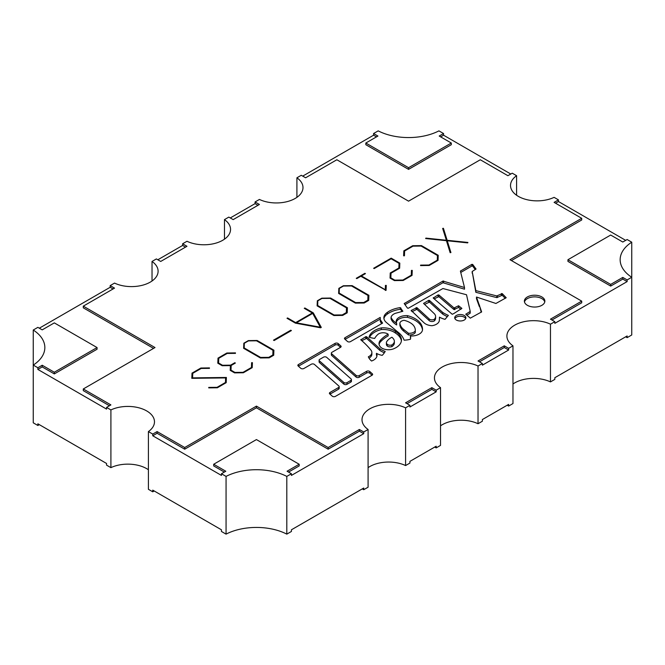 <?xml version="1.0" encoding="UTF-8"?>
<svg xmlns="http://www.w3.org/2000/svg" width="665" height="665" viewBox="0 0 665 665"><rect width="100%" height="100%" fill="white"/><g stroke="black" fill="none" stroke-linecap="round" stroke-linejoin="round"><path stroke-width="1" d="M447.337 316.607A36.4 21.014 180 0 1 444.062 314.927A36.4 21.014 180 0 1 442.757 314.129L442.757 312.459A36.4 21.014 0 0 0 444.062 313.248A36.4 21.014 0 0 0 448.376 315.385L445.018 319.35A20.474 11.82 0 0 1 439.457 317.155L439.357 320.081A9.9 5.719 0 0 1 439.357 320.181A9.9 5.719 0 0 1 431.951 325.717A10.449 6.035 0 0 1 425.642 323.98A10.449 6.035 0 0 1 424.054 322.799L411.194 310.455L416.922 307.654L429.108 318.818A3.175 1.837 0 0 0 429.723 319.308A3.175 1.837 0 0 0 434.469 319.142A9.784 5.652 0 0 0 435.6 316.498A9.784 5.652 0 0 0 433.946 313.356L423.58 303.423L428.667 300.364L429.465 300.414L442.757 312.459M435.6 316.498L435.6 318.169A9.784 5.652 180 0 1 434.469 320.813A3.175 1.837 180 0 1 429.723 320.979A3.175 1.837 180 0 1 429.108 320.488L429.108 318.818M384.37 352.766A23.491 13.558 180 0 1 381.228 351.245A23.491 13.558 180 0 1 379.815 350.355L379.815 348.676A23.491 13.558 0 0 0 381.228 349.574A23.491 13.558 0 0 0 385.193 351.411A33.624 19.418 0 0 1 382.217 355.351A13.466 7.772 0 0 1 376.581 353.398A13.466 7.772 0 0 1 376.44 353.315A11.546 6.667 0 0 1 376.997 355.368A11.546 6.667 0 0 1 371.569 361.02A21.396 12.352 0 0 1 368.335 356.814A9.609 5.544 0 0 0 371.876 352.508A9.609 5.544 0 0 0 370.879 350.039A116.583 67.306 0 0 0 360.821 339.873L365.792 336.665L366.59 336.714L379.815 348.676M394.362 341.261L394.362 342.941A9.451 5.453 180 0 1 391.843 346.648A3.5 2.02 180 0 1 387.67 346.307A3.5 2.02 180 0 1 387.188 345.958L387.188 344.287A3.5 2.02 0 0 0 387.67 344.636A3.5 2.02 0 0 0 391.843 344.969A9.451 5.453 0 0 0 394.362 341.261A9.451 5.453 0 0 0 393.896 339.566A14.406 8.312 0 0 0 391.885 337.238A18.687 10.79 0 0 0 386.456 342.118A5.96 3.441 0 0 0 386.407 342.575A5.96 3.441 0 0 0 387.188 344.287M382.043 348.211A9.052 5.229 0 0 0 393.896 348.693A18.745 10.823 0 0 0 401.469 340.006A18.745 10.823 0 0 0 400.554 336.665A22.843 13.192 0 0 0 395.392 331.361A15.27 8.811 0 0 0 381.311 327.895A20.249 11.687 0 0 0 369.058 337.172A21.205 12.244 0 0 0 374.669 338.443A28.695 16.567 0 0 1 377.703 334.611A6.209 3.583 0 0 1 388.152 334.221A40.848 23.583 0 0 0 380.613 340.039A12.51 7.224 0 0 0 379 343.581A12.51 7.224 0 0 0 380.92 347.421A9.052 5.229 0 0 0 382.043 348.211M470.313 318.144L481.635 311.91L476.489 297.039L495.924 303.473L506.198 297.729L502.216 293.598L496.788 295.933L475.841 290.622L472.183 271.495L476.049 269.017L472.699 264.454L471.867 264.354L460.404 271.096L464.502 287.513L442.957 281.054L404.204 303.548L407.495 308.144L408.327 308.236L442.915 288.535L466.522 294.745L470.213 311.42L465.766 314.237L470.313 318.144M460.936 309.3L458.576 307.438L453.987 309.591L438.867 296.648L438.867 294.969L438.077 294.928L433.239 298.053L452.233 314.271A13.059 7.539 0 0 0 454.212 313.298L461.884 308.385L458.576 305.759L454.054 307.962L438.867 294.969M347.737 341.644A1.904 1.097 0 0 0 350.43 341.644L382.591 323.115L380.289 319.724L380.247 317.413L345.044 337.695A1.904 1.097 0 0 0 344.478 338.477A1.904 1.097 0 0 0 344.786 339.075L347.487 341.469A1.904 1.097 0 0 0 347.737 341.644M351.428 379.59L351.428 381.261A2.053 1.18 180 0 1 350.821 382.101L346.997 384.312A2.053 1.18 180 0 1 344.096 384.312A2.053 1.18 180 0 1 343.83 384.121L343.83 382.45A2.053 1.18 0 0 0 344.096 382.641A2.053 1.18 0 0 0 346.997 382.641L350.821 380.43A2.053 1.18 0 0 0 351.428 379.59A2.053 1.18 0 0 0 351.087 378.942L326.69 357.354A2.053 1.18 0 0 0 323.522 357.163L319.699 359.374A2.053 1.18 0 0 0 319.092 360.214A2.053 1.18 0 0 0 319.424 360.854L343.83 382.45M301.029 368.476A2.053 1.18 0 0 0 303.922 368.476L311.278 364.237A2.053 1.18 0 0 1 314.437 364.428L338.842 386.016A2.053 1.18 0 0 1 339.175 386.664A2.053 1.18 0 0 1 338.568 387.504L330.006 392.45A2.053 1.18 0 0 0 329.399 393.281A2.053 1.18 0 0 0 329.74 393.929L332.276 396.182A2.053 1.18 0 0 0 332.542 396.365A2.053 1.18 0 0 0 335.443 396.365L372.034 375.243A2.053 1.18 0 0 0 372.633 374.403A2.053 1.18 0 0 0 372.3 373.763L369.757 371.511A2.053 1.18 0 0 0 366.598 371.319L359.241 375.567A2.053 1.18 0 0 1 356.349 375.567A2.053 1.18 0 0 1 356.083 375.376L331.677 353.78A2.053 1.18 0 0 1 331.345 353.14A2.053 1.18 0 0 1 331.951 352.3L340.513 347.354A2.053 1.18 0 0 0 341.12 346.515A2.053 1.18 0 0 0 340.779 345.867L338.211 343.597A2.053 1.18 0 0 0 335.044 343.406L298.452 364.528A2.053 1.18 0 0 0 297.853 365.368A2.053 1.18 0 0 0 298.186 366.016L300.763 368.285A2.053 1.18 0 0 0 301.029 368.476M372.059 375.226L369.757 373.19A2.053 1.18 180 0 0 366.598 372.999L359.241 377.238A2.053 1.18 180 0 1 356.349 377.238A2.053 1.18 180 0 1 356.083 377.047L331.677 355.459A2.053 1.18 180 0 1 331.345 354.811L331.345 353.14M464.245 315.484A5.578 3.217 0 0 0 458.168 314.786A5.578 3.217 0 0 0 454.719 317.762A5.578 3.217 0 0 0 456.356 320.04A5.578 3.217 0 0 0 462.433 320.738A5.578 3.217 0 0 0 465.882 317.762A5.578 3.217 0 0 0 464.245 315.484M454.91 318.601A5.578 3.217 180 0 1 464.245 317.163A5.578 3.217 180 0 1 465.691 318.601M541.867 296.947A10.249 5.919 0 0 0 530.703 295.667A10.249 5.919 0 0 0 524.377 301.129A10.249 5.919 0 0 0 527.378 305.31A10.249 5.919 0 0 0 538.542 306.598A10.249 5.919 0 0 0 544.868 301.129A10.249 5.919 0 0 0 541.867 296.947M544.768 301.968A10.249 5.919 0 0 0 541.867 298.618A10.249 5.919 0 0 0 531.385 297.188A10.249 5.919 0 0 0 524.477 301.968M148.403 431.577L148.403 489.299L152.75 491.809L152.75 490.138L221.445 529.797L221.445 531.468L226.058 534.128A45.594 26.326 180 0 1 286.806 534.128L291.42 531.468L291.42 529.797L363.73 488.044L363.73 489.714L368.086 487.204L368.086 429.482L363.73 432.001L359.391 429.49L328.153 447.52L256.432 406.115L184.712 447.52L157.098 431.577L152.75 434.087L148.403 431.577A26.642 15.378 0 0 0 154.48 421.801A26.642 15.378 0 0 0 146.674 410.92A26.642 15.378 0 0 0 110.905 409.931L106.55 407.412L110.897 404.902L83.291 388.967L155.012 347.554L83.291 306.149L114.521 288.12L110.174 285.609L114.53 283.091A26.642 15.378 0 0 0 142.834 285.135A26.642 15.378 0 0 0 158.104 271.229A26.642 15.378 0 0 0 152.027 261.445L156.375 258.934L160.722 261.445L186.965 246.291L182.617 243.781L186.973 241.27A26.642 15.378 0 0 0 215.277 243.307A26.642 15.378 0 0 0 230.547 229.4A26.642 15.378 0 0 0 224.471 219.616L228.818 217.106L233.166 219.616L259.416 204.463L255.069 201.952L259.416 199.442A26.642 15.378 0 0 0 287.721 201.478A26.642 15.378 0 0 0 302.991 187.572A26.642 15.378 0 0 0 296.914 177.796L301.27 175.286L305.609 177.788L336.847 159.758L408.568 201.163L480.288 159.758L507.902 175.701L512.25 173.191L516.597 175.701A26.642 15.378 0 0 0 510.521 185.485A26.642 15.378 0 0 0 525.791 199.392A26.642 15.378 0 0 0 554.095 197.355L558.45 199.866L554.103 202.376L581.709 218.311L509.988 259.724L581.709 301.129L550.479 319.167L554.826 321.669L550.47 324.188A26.642 15.378 0 0 0 522.166 322.143A26.642 15.378 0 0 0 506.896 336.058A26.642 15.378 0 0 0 512.973 345.833L508.625 348.344L504.278 345.833L478.035 360.987L482.383 363.497L478.027 366.008A26.642 15.378 0 0 0 449.723 363.971A26.642 15.378 0 0 0 434.453 377.878A26.642 15.378 0 0 0 440.529 387.662L436.182 390.172L431.834 387.662L405.584 402.815L409.931 405.326L405.584 407.836A26.642 15.378 0 0 0 377.279 405.8A26.642 15.378 0 0 0 362.009 419.706A26.642 15.378 0 0 0 368.086 429.482M106.55 407.412L106.55 409.091L37.863 369.432L37.863 367.753L33.25 365.093A45.594 26.326 0 0 0 44.846 347.554A45.594 26.326 0 0 0 33.25 330.023L33.25 422.815L37.863 425.475L37.863 423.805L106.55 463.463L106.55 465.134L110.905 467.645A26.642 15.378 180 0 1 146.674 468.642A26.642 15.378 180 0 1 148.403 469.739M400.23 307.621L402.874 311.245L395.401 313.315A9.784 5.652 0 0 0 391.062 317.247A21.371 12.344 0 0 0 396.664 323.265A10.15 5.86 0 0 1 396.182 321.478A10.15 5.86 0 0 1 407.454 315.659A25.037 14.455 0 0 1 421.228 324.437A28.711 16.575 0 0 1 422.533 329.358A28.711 16.575 0 0 1 422.516 329.815A11.239 6.492 0 0 1 410.413 335.983A19.152 11.056 0 0 1 410.638 337.654A19.152 11.056 0 0 1 410.438 339.233A15.968 9.219 0 0 1 404.104 340.164A34.006 19.634 0 0 0 397.637 331.86L386.34 322.45A14.414 8.321 0 0 1 383.871 317.795A14.414 8.321 0 0 1 387.387 312.351A23.391 13.499 0 0 1 400.23 307.621L400.23 309.291L400.904 309.682L400.904 308.011M467.911 242.442L447.146 240.289L443.414 228.303L442.649 228.428L446.381 240.265L425.883 238.103L425.65 238.552L446.431 240.697L450.147 252.692L450.92 252.559L447.254 240.772L467.686 242.883L467.911 242.442M420.579 265.593L429.199 265.476L438.044 260.364L438.227 255.285L421.477 245.609L412.691 245.726L403.838 250.83L403.622 255.801L404.453 255.792L404.603 251.013L413.015 246.158L421.095 246.058L437.437 255.501L437.296 260.181L428.883 265.036L420.596 265.111L420.579 265.593M374.179 268.577L391.136 258.785L399.033 263.348L398.867 268.012L390.23 272.999L390.047 278.078L394.395 280.588L403.198 280.48L412.042 275.376L412.258 270.389L411.435 270.397L411.294 275.185L402.89 280.04L394.769 280.14L390.845 277.87L391.02 273.19L399.64 268.211L399.815 263.124L391.186 258.145L373.647 268.269L374.179 268.577M386.066 290.372L386.265 285.401L385.434 285.41L385.293 289.749L361.403 275.95L365.442 273.623L364.902 273.315L356.265 278.303L356.806 278.61L360.846 276.283L386.066 290.372M368.718 300.389L368.9 295.31L352.142 285.634L343.356 285.75L338.834 288.369L338.626 293.44L355.384 303.115L364.187 303.007L368.718 300.389M347.213 312.808L347.396 307.729L330.638 298.053L321.852 298.169L317.33 300.779L317.122 305.858L333.88 315.526L342.683 315.418L347.213 312.808M287.014 318.286L295.435 323.148L320.63 327.787L321.295 327.396L313.265 312.849L304.844 307.986L304.262 308.327L312.317 312.974L295.642 322.608L287.588 317.953L287.014 318.286M290.763 330.206L273.506 340.164L274.146 340.538L291.403 330.572L290.763 330.206L290.763 330.946M273.714 355.243L273.897 350.164L257.139 340.488L248.353 340.605L243.831 343.215L243.623 348.294L260.381 357.961L269.184 357.853L273.714 355.243M234.82 362.724L230.622 365.151L222.526 365.26L218.577 362.982L218.768 358.302L227.181 353.447L235.452 353.364L235.468 352.882L226.848 353.015L218.004 358.127L217.804 363.198L222.143 365.708L230.398 365.609L230.215 370.363L234.562 372.874L243.357 372.766L252.21 367.654L252.426 362.674L251.594 362.683L251.461 367.471L243.049 372.325L234.928 372.417L231.004 370.156L231.179 365.467L235.377 363.048L234.82 362.724L234.82 363.373M208.744 387.886L217.364 387.778L226.208 382.666L226.391 377.462L192.584 377.87L192.767 373.314L201.179 368.46L209.45 368.368L209.467 367.895L200.855 368.028L192.01 373.132L191.803 378.327L225.601 377.92L225.46 382.475L217.048 387.338L208.76 387.412L208.744 387.886M407.038 403.655L431.834 389.333L436.182 391.843L436.182 390.172M436.182 391.843L409.931 406.997L409.931 405.326M405.584 407.836L405.584 465.558L409.931 463.048L409.931 461.369L436.182 446.223L436.182 447.894L440.529 445.384L440.529 387.662M479.482 361.827L504.278 347.512L508.625 350.023L508.625 348.344M508.625 350.023L482.383 365.168L482.383 363.497M478.027 366.008L478.027 423.73L482.383 421.219L482.383 419.549L508.625 404.395L508.625 406.066L512.973 403.555L512.973 345.833M631.75 242.185A45.594 26.326 0 0 0 620.154 259.724A45.594 26.326 0 0 0 631.75 277.263L631.75 242.185L627.137 239.525L622.789 242.035L610.686 235.044L567.943 259.724L567.943 261.395L610.686 286.075L622.789 279.084L627.137 281.594L627.137 279.923L631.75 277.263L631.75 334.977L627.137 337.645L625.69 336.806M627.137 281.594L554.826 323.348L554.826 321.669M550.47 324.188L550.47 381.91L554.826 379.391L554.826 377.72L627.137 335.966L627.137 337.645M555.549 203.207L558.45 201.537L558.45 199.866M558.45 201.537L625.69 240.356M440.654 136.874L443.555 135.203L443.555 133.532L438.942 130.872A45.594 26.326 0 0 1 378.194 130.872L373.58 133.532L377.928 136.042L365.825 143.025L408.568 167.705L451.311 143.025L439.208 136.042L443.555 133.532M443.555 135.203L510.795 174.031M516.597 175.701L516.597 195.261M302.716 176.117L373.58 135.203L373.58 133.532M296.914 177.796L296.914 197.355M230.273 217.945L255.069 203.631L255.069 201.952M224.471 219.616L224.471 239.176M157.821 259.774L182.617 245.451L182.617 243.781M152.027 261.445L152.027 281.004M39.31 328.194L110.174 287.28L110.174 285.609M33.25 330.023L37.863 327.355L42.211 329.865L54.314 322.882L97.057 347.554L54.314 372.234L42.211 365.243L37.863 367.753M110.905 409.931L110.905 467.645M152.75 434.087L152.75 435.766L221.445 475.425L221.445 473.746L226.058 476.406L226.058 534.128M152.75 435.766L157.098 433.256L184.712 449.191L256.432 407.786L328.153 449.191L359.391 431.161L363.73 433.671L291.42 475.425L291.42 473.746L286.806 476.406L286.806 534.128M363.73 433.671L363.73 432.001M567.943 259.724L610.686 284.404L622.789 277.413L627.137 279.923M291.42 473.746L287.072 471.236L299.175 464.253L256.432 439.573L213.689 464.253L225.792 471.236L221.445 473.746M286.806 476.406A45.594 26.326 0 0 0 226.058 476.406M363.73 489.714L362.284 488.883M154.205 490.97L152.75 491.809M512.973 383.996A26.642 15.378 180 0 1 550.47 381.91M508.625 406.066L507.179 405.226M440.529 425.824A26.642 15.378 180 0 1 478.027 423.73M436.182 447.894L434.727 447.055M368.086 467.645A26.642 15.378 180 0 1 405.584 465.558M39.31 424.644L37.863 425.475M288.519 472.075L299.175 465.924L299.175 464.253M224.346 472.075L213.689 465.924L213.689 464.253M157.098 433.256L157.098 431.577M184.712 449.191L184.712 447.52M256.432 407.786L256.432 406.115M328.153 449.191L328.153 447.52M359.391 431.161L359.391 429.49M431.834 389.333L431.834 387.662M255.069 203.631L257.962 205.302M182.617 245.451L185.518 247.131M504.278 347.512L504.278 345.833M610.686 286.075L610.686 284.404M622.789 279.084L622.789 277.413M551.925 319.998L581.709 302.799L581.709 301.129M511.443 260.555L581.709 219.99L581.709 218.311M153.557 348.394L83.291 307.82L83.291 306.149M109.451 405.741L83.291 390.638L83.291 388.967M37.863 369.432L42.211 366.922L42.211 365.243M42.211 366.922L54.314 373.905L54.314 372.234M54.314 373.905L97.057 349.233L97.057 347.554M110.174 287.28L113.075 288.951M408.568 167.705L408.568 169.375L365.825 144.704L365.825 143.025M408.568 169.375L451.311 144.704L451.311 143.025M373.58 135.203L376.481 136.874M208.76 387.886L208.76 387.412M217.048 387.778L217.048 387.338M225.601 377.92L225.46 382.475M192.725 374.395L192.01 374.811L191.869 378.327M192.01 374.811L192.01 373.132M200.855 368.651L200.855 368.028M192.584 378.319L192.584 377.87M226.333 379.141L225.601 379.15M231.137 366.523L230.622 366.822L230.622 365.151M231.004 370.821L231.004 370.156M234.928 372.865L234.928 372.417M243.049 372.766L243.049 372.325M251.461 368.086L251.461 367.471M252.351 364.345L251.594 364.353L251.486 368.069M251.594 364.353L251.594 362.683M230.398 365.609L230.273 370.397M218.727 359.383L218.004 359.798L217.871 363.231M218.004 359.798L218.004 358.127M226.848 353.639L226.848 353.015M218.577 363.647L218.577 362.982M222.526 365.7L222.526 365.26M273.839 351.802L272.966 351.295M244.279 344.628L243.689 348.327M272.966 350.297L272.866 355.733L272.841 354.977L268.735 357.354L260.613 357.429L244.18 347.945L244.321 343.256L248.427 340.887L256.532 340.804L272.966 350.297L272.841 354.977M243.831 344.894L243.831 343.215M257.139 341.162L257.139 340.488M268.735 357.861L268.735 357.354M260.613 357.961L260.613 357.429M244.18 348.61L244.18 347.945M320.58 327.779L320.264 327.213M287.588 318.618L287.588 317.953M295.642 323.182L295.642 322.608M312.317 313.606L312.317 312.974M304.844 308.66L304.844 307.986M313.265 314.445L313.265 312.849M312.691 313.39L320.264 327.188L296.366 322.816L312.691 313.39M320.264 327.72L320.264 327.188M296.366 323.315L296.366 322.816M347.338 309.366L346.465 308.859M317.779 302.193L317.188 305.892M346.465 307.862L346.34 312.55L342.234 314.919L334.113 314.994L317.679 305.509L317.82 300.829L321.926 298.452L330.031 298.377L346.465 307.862L346.365 313.298M317.33 302.459L317.33 300.779M330.638 298.726L330.638 298.053M346.34 313.306L346.34 312.55M342.234 315.426L342.234 314.919M334.113 315.526L334.113 314.994M317.679 306.174L317.679 305.509M368.842 296.947L367.969 296.449M339.283 289.774L338.693 293.473M367.969 295.443L367.845 300.131L363.738 302.5L355.617 302.583L339.183 293.09L339.325 288.411L343.431 286.041L351.536 285.958L367.969 295.443L367.87 300.879M338.834 290.04L338.834 288.369M352.142 286.307L352.142 285.634M367.845 300.896L367.845 300.131M363.738 303.007L363.738 302.5M355.617 303.107L355.617 302.583M339.183 293.755L339.183 293.09M364.902 273.93L364.902 273.315M361.403 276.607L361.403 275.95M385.293 290.397L385.293 289.749M386.199 287.072L385.434 287.081L385.326 290.414M385.434 287.081L385.434 285.41M391.186 258.81L391.186 258.145M399.756 264.77L399.033 264.346M390.845 278.544L390.845 277.87M394.769 280.588L394.769 280.14M402.89 280.489L402.89 280.04M411.294 275.809L411.294 275.185M412.192 272.068L411.435 272.076L411.327 275.792M411.435 272.076L411.435 270.397M390.978 274.238L390.23 274.67L390.106 278.111M390.23 274.67L390.23 272.999M398.867 268.652L398.867 268.012M399.033 263.348L398.909 268.635M420.596 265.584L420.596 265.111M428.883 265.476L428.883 265.036M437.296 260.796L437.296 260.181M437.437 255.501L437.329 260.78M404.569 252.085L403.838 252.509L403.697 255.801M403.838 252.509L403.838 250.83M412.691 246.349L412.691 245.726M421.477 246.283L421.477 245.609M438.169 256.923L437.437 256.499M447.254 241.969L447.146 240.289M450.429 252.642L447.254 242.442L447.254 240.772M425.883 238.577L425.883 238.103M446.381 240.697L446.381 240.265M447.146 241.96L443.156 230.015M443.414 229.974L443.414 228.303M298.427 366.224A2.053 1.18 180 0 1 298.452 366.199L298.452 364.528M340.547 347.338L338.211 345.268A2.053 1.18 180 0 0 335.044 345.077L298.452 366.199M329.973 394.137A2.053 1.18 180 0 1 330.006 394.121L330.006 392.45M339.175 386.664L339.175 388.335A2.053 1.18 180 0 1 338.568 389.175L330.006 394.121M343.83 384.121L319.424 362.533A2.053 1.18 180 0 1 319.092 361.885L319.092 360.214M381.56 323.714L381.552 322.018M381.552 323.697L380.289 321.403L380.289 319.724M380.289 321.403L380.247 317.413M380.247 319.092L345.093 339.341M458.576 307.438L458.576 305.759M434.162 298.868L438.867 296.648M505.275 298.377L502.216 295.268L496.788 297.612L475.841 292.292L472.183 271.495M475.276 269.591L472.699 266.125L472.699 264.454M460.737 272.459L471.867 266.033L472.699 266.125M404.968 304.653L442.957 282.725L464.502 289.184L464.502 287.513M470.213 311.461L470.064 313.306L466.788 315.193M481.211 312.276L479.357 304.919M479.357 306.59L476.489 298.71L476.489 297.039M475.841 292.292L475.841 290.622M402.059 311.577L400.904 309.682M383.946 318.635A14.414 8.321 180 0 1 387.387 314.021L387.387 312.351M387.387 314.021A23.391 13.499 180 0 1 400.23 309.291M410.579 338.493A19.152 11.056 180 0 0 410.413 337.654L410.413 335.983M396.282 322.317A10.15 5.86 180 0 1 407.454 317.33A25.037 14.455 180 0 1 421.228 326.108L421.228 324.437M421.228 326.108A28.711 16.575 180 0 1 422.483 330.106M407.454 317.33L407.454 315.659M391.062 317.247L391.062 318.917A21.371 12.344 180 0 0 396.664 324.944L396.664 323.265M415.317 330.281L415.317 331.951A20.199 11.662 180 0 1 415.293 332.508L415.293 330.838A20.199 11.662 0 0 0 415.317 330.281A20.199 11.662 0 0 0 413.322 325.227A18.562 10.715 0 0 0 404.096 320.314A5.42 3.126 0 0 0 399.881 323.365A5.42 3.126 0 0 0 400.014 324.046A21.13 12.203 0 0 0 403.647 329.424L403.647 331.095A21.13 12.203 180 0 1 400.014 325.725L400.014 324.046M415.293 332.508A6.342 3.658 180 0 1 408.501 334.952L408.501 333.273A6.342 3.658 0 0 0 415.293 330.838M400.014 325.725A5.42 3.126 180 0 1 399.881 325.035L399.881 323.365M403.647 331.095L408.501 334.952M408.501 333.273L403.647 329.424M379.083 344.412A12.51 7.224 180 0 1 380.613 341.71A40.848 23.583 180 0 1 388.152 335.892L388.152 334.221M380.613 341.71L380.613 340.039M369.574 337.338A20.249 11.687 180 0 1 381.311 329.566A15.27 8.811 180 0 1 395.392 333.032A22.843 13.192 180 0 1 400.554 338.335L400.554 336.665M400.554 338.335A18.745 10.823 180 0 1 401.411 340.837M395.392 333.032L395.392 331.361M381.311 329.566L381.311 327.895M391.843 346.648L391.843 344.969M387.188 345.958A5.96 3.441 180 0 1 386.407 344.254L386.407 342.575M371.876 352.508L371.876 354.179A9.609 5.544 180 0 1 369.009 358.136M376.905 356.207A11.546 6.667 180 0 0 376.44 354.994L376.44 353.315M379.815 350.355L366.59 338.385L366.59 336.714M361.76 340.671L366.59 338.385M434.469 320.813L434.469 319.142M429.108 320.488L416.922 309.333L416.922 307.654M412.017 311.652L416.922 309.333M442.757 314.129L429.465 302.085L429.465 300.414M424.536 304.42L429.465 302.085M453.987 309.591L453.987 307.912M356.083 377.047L356.083 375.376M335.044 345.077L335.044 343.406M338.211 345.268L338.211 343.597M340.779 347.163L340.779 345.867M331.677 355.459L331.677 353.78M359.241 377.238L359.241 375.567M366.598 372.999L366.598 371.319M369.757 373.19L369.757 371.511M372.3 375.052L372.3 373.763M338.568 389.175L338.568 387.504M319.424 362.533L319.424 360.854M350.821 382.101L350.821 380.43M346.997 384.312L346.997 382.641M345.044 339.3L345.044 337.695M454.777 309.632L454.777 307.962M438.077 296.607L438.077 294.928M433.306 298.111L433.306 297.687M472.183 273.199L472.183 271.528M471.867 266.033L471.867 264.354M460.554 271.719L460.554 270.888M443.563 282.675L443.563 280.996M442.957 282.725L442.957 281.054M404.353 303.814L404.353 303.34M470.064 313.306L470.064 311.636M465.916 314.454L465.916 314.03M502.216 295.268L502.216 293.598M501.41 295.21L501.41 293.539M497.362 297.546L497.362 295.875M496.788 297.612L496.788 295.933M365.792 338.335L365.792 336.665M360.879 339.923L360.879 339.499M416.124 309.275L416.124 307.604M411.194 310.887L411.194 310.455M428.667 302.035L428.667 300.364M423.73 303.647L423.73 303.215M470.213 313.099L470.213 311.42"/></g></svg>
